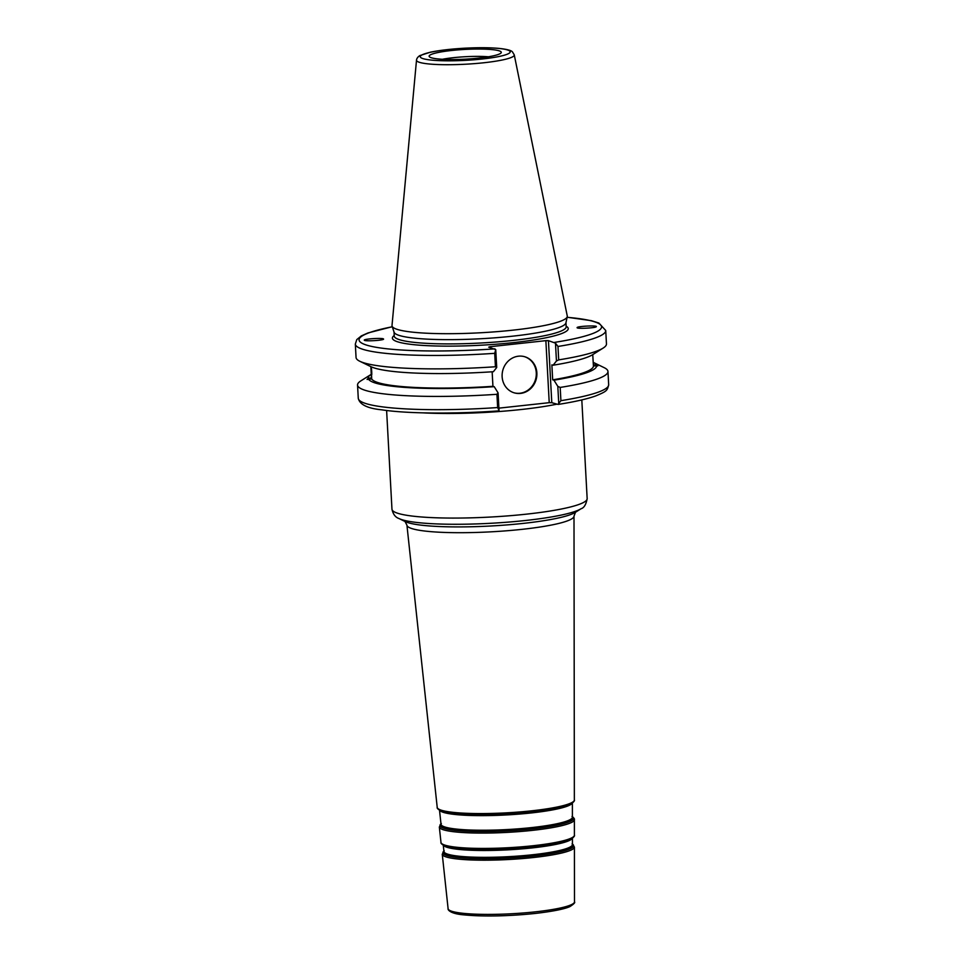<?xml version="1.0" encoding="UTF-8"?>
<svg xmlns="http://www.w3.org/2000/svg" width="964" height="964" viewBox="0 0 964 964"><rect width="100%" height="100%" fill="white"/><g stroke="black" fill="none" stroke-linecap="round" stroke-linejoin="round"><path stroke-width="1.45" d="M489.808 347.462L489.772 346.751L545.865 340.654L549.227 402.675L498.906 408.146M558.277 404.41C574.484 401.855 586.931 399.036 595.632 395.963C607.043 391.227 607.272 390.637 608.67 384.708A125.38 16.894 176.9 0 1 560.903 400.675L558.011 404.398L551.794 402.687L548.432 340.654L545.865 340.654M549.227 402.675L551.794 402.687M371.634 370.489L371.767 372.514M371.477 368.585L371.827 374.381M371.285 366.85L371.682 378.912L367.079 379.454L368.212 378.201L371.405 378.009L370.863 366.645L359.789 361.259A125.38 16.894 176.9 0 1 356.053 357.475L355.33 344.064A125.38 16.894 -3.1 0 0 494.713 353.33L495.737 349.643L488.7 347.148L489.772 346.751M383.443 339.268A7.893 1.024 -38.4 0 0 382.491 339.641M383.552 339.051C384.443 340.34 364.874 341.545 364.344 340.232C362.85 338.954 382.949 337.665 383.527 339.003L383.552 339.051M368.212 378.201A114.367 15.412 176.9 0 1 371.224 374.345A114.367 15.412 176.9 0 1 371.261 374.321M496.93 394.3L497.653 407.555L499.039 410.556L498.268 410.893L499.039 410.556L498.087 392.878L496.93 394.3A125.38 16.894 176.9 0 1 357.548 385.034A125.38 16.894 176.9 0 1 360.861 380.864L371.224 374.345M498.087 392.878L494.207 386.672A114.367 15.412 176.9 0 1 368.501 379.105M593.354 364.982L596.318 364.802L597.813 365.898L593.414 365.898L592.752 354.619M597.813 365.898L596.608 365.705A114.367 15.412 176.9 0 1 553.938 380.178L557.819 386.371L558.783 404.061L558.011 404.398M605.729 330.495L606.464 343.907A125.38 16.894 176.9 0 1 603.151 348.076A125.38 16.894 176.9 0 1 558.698 359.873L557.975 346.462A125.38 16.894 -3.1 0 0 605.729 330.495L598.909 323.048L591.39 320.675L567.133 317.24M548.432 340.654L555.481 343.148L556.445 360.994L558.698 359.873M556.445 360.994L553.131 365.211L551.866 364.862L552.673 379.828L553.938 380.178M603.151 348.076L592.776 354.607A114.367 15.412 176.9 0 1 553.131 365.211M593.149 362.295A114.367 15.412 176.9 0 1 593.197 362.319A114.367 15.412 176.9 0 1 596.318 364.802M577.087 327.688L577.099 327.579C577.52 326.181 597.656 325.242 596.306 326.676C595.957 327.989 576.99 328.989 577.087 327.688M567.254 316.65L565.916 322.928A86.097 11.604 176.9 0 1 495.424 337.774A86.097 11.604 176.9 0 1 400.482 335.809A86.097 11.604 176.9 0 1 394.095 332.243L392.083 326.133A87.772 11.821 176.9 0 1 392.011 325.483L416.508 60.142A48.959 6.591 -3.1 0 0 420.171 62.54A48.959 6.591 -3.1 0 0 483.976 62.744A48.959 6.591 -3.1 0 0 514.258 54.852L567.266 315.987A87.772 11.821 176.9 0 1 567.254 316.65A87.772 11.821 176.9 0 1 495.388 331.785A87.772 11.821 176.9 0 1 398.59 329.784A87.772 11.821 176.9 0 1 392.083 326.133M370.815 366.621A114.367 15.412 176.9 0 0 493.387 371.706L496.713 367.489L495.737 349.643M494.207 386.672L492.941 386.323L492.146 371.791M494.713 353.33L495.436 366.754L496.713 367.489M495.436 366.754A125.38 16.894 176.9 0 1 359.789 361.259M555.481 343.148L557.975 346.462M498.581 50.658A36.138 4.868 176.9 0 1 501.196 52.719A36.138 4.868 176.9 0 1 470.938 58.792A36.138 4.868 176.9 0 1 431.836 57.912A36.138 4.868 176.9 0 1 429.257 56.611A36.138 4.868 176.9 0 1 456.695 49.995A36.138 4.868 176.9 0 1 498.581 50.658M560.903 400.675L560.192 387.432L557.819 386.371M593.197 362.319L604.211 367.682A125.38 16.894 176.9 0 1 607.959 371.465A125.38 16.894 176.9 0 1 560.192 387.432M514.21 392.842A18.81 17.292 105.4 0 0 519.909 393.24A18.81 17.292 105.4 0 0 536.165 376.177A18.81 17.292 105.4 0 0 524.199 356.584M518.499 356.186A18.81 17.292 -74.6 0 1 524.5 356.668A18.81 17.292 -74.6 0 1 536.779 376.165A18.81 17.292 -74.6 0 1 520.512 393.408A18.81 17.292 -74.6 0 1 514.511 392.926A18.81 17.292 -74.6 0 1 502.22 373.43A18.81 17.292 -74.6 0 1 518.499 356.186M593.414 365.898A111.173 14.978 176.9 0 1 593.414 365.946A111.173 14.978 176.9 0 1 552.673 379.828M492.941 386.323A111.173 14.978 176.9 0 1 371.682 378.912M442.404 59.274A32.186 4.338 176.9 0 1 488.423 56.78M581.81 399.915L587.16 498.617A97.738 13.171 176.9 0 1 526.681 514.125A97.738 13.171 176.9 0 1 399.289 513.728A97.738 13.171 176.9 0 1 391.962 509.197L386.612 410.483M423.292 412.869A97.738 13.171 -3.1 0 0 557.084 404.145M409.218 523.006A87.591 11.797 176.9 0 1 405.254 521.596L399.06 518.572A93.797 12.64 -3.1 0 0 403.301 520.09A93.797 12.64 -3.1 0 0 525.549 520.488A93.797 12.64 -3.1 0 0 581.099 508.715L575.279 512.39A87.591 11.797 176.9 0 1 523.38 523.38A87.591 11.797 176.9 0 1 409.218 523.006M405.013 521.464L406.928 525.175A83.663 11.267 -3.1 0 0 413.195 528.971A83.663 11.267 -3.1 0 0 522.235 529.32A83.663 11.267 -3.1 0 0 574.002 516.126L575.496 512.233M574.002 516.126L574.351 799.975A68.661 9.254 176.9 0 1 531.863 810.796A68.661 9.254 176.9 0 1 442.368 810.519A68.661 9.254 176.9 0 1 437.222 807.398L406.928 525.175M450.212 910.667A61.31 8.266 -3.1 0 0 534.683 913.486M535.321 911.848A63.287 8.531 176.9 0 1 452.851 911.583A63.287 8.531 176.9 0 1 448.103 908.715L442.259 854.237A66.179 8.917 -3.1 0 0 447.212 857.237A66.179 8.917 -3.1 0 0 533.466 857.514A66.179 8.917 -3.1 0 0 574.411 847.079L574.484 901.87A63.287 8.531 176.9 0 1 535.321 911.848M447.633 846.995A65.13 8.772 176.9 0 1 445.235 846.187L444.428 845.85A65.95 8.881 -3.1 0 0 446.862 846.669A65.95 8.881 -3.1 0 0 532.803 846.946A65.95 8.881 -3.1 0 0 571.351 838.981L570.592 839.403A65.13 8.772 176.9 0 1 532.526 847.272A65.13 8.772 176.9 0 1 447.633 846.995M443.573 845.452A64.709 8.712 -3.1 0 0 448.067 847.609A64.709 8.712 -3.1 0 0 532.393 847.886A64.709 8.712 -3.1 0 0 572.158 838.487M572.435 838.306L572.435 844.597A64.335 8.664 176.9 0 1 532.622 854.743A64.335 8.664 176.9 0 1 448.778 854.478A64.335 8.664 176.9 0 1 443.958 851.561L443.283 845.295M443.922 851.296A64.696 8.712 -3.1 0 0 448.477 855.213A64.696 8.712 -3.1 0 0 532.803 855.478A64.696 8.712 -3.1 0 0 572.435 844.331M572.435 844.115A65.456 8.821 176.9 0 1 533.116 856.056A65.456 8.821 176.9 0 1 447.802 855.779A65.456 8.821 176.9 0 1 443.898 851.079M572.387 803.108L572.399 817.207A65.781 8.869 176.9 0 1 531.694 827.582A65.781 8.869 176.9 0 1 445.958 827.305A65.781 8.869 176.9 0 1 441.03 824.328L439.524 810.302M441.006 824.051A66.142 8.917 -3.1 0 0 445.669 828.04A66.142 8.917 -3.1 0 0 531.875 828.317A66.142 8.917 -3.1 0 0 572.399 816.93M439.837 810.471A66.564 8.965 -3.1 0 0 444.44 812.676A66.564 8.965 -3.1 0 0 531.2 812.953A66.564 8.965 -3.1 0 0 572.098 803.313M572.399 816.701A66.914 9.013 176.9 0 1 532.188 828.883A66.914 9.013 176.9 0 1 444.982 828.606A66.914 9.013 176.9 0 1 440.982 823.822M444.006 812.062A66.998 9.025 176.9 0 1 441.536 811.242L440.741 810.893A67.805 9.134 -3.1 0 0 443.235 811.736A67.805 9.134 -3.1 0 0 531.61 812.025A67.805 9.134 -3.1 0 0 571.242 803.831L570.483 804.253A66.998 9.025 176.9 0 1 531.321 812.351A66.998 9.025 176.9 0 1 444.006 812.062M533.068 845.729A66.805 9.001 176.9 0 1 445.995 845.452A66.805 9.001 176.9 0 1 440.982 842.416L439.331 827.004A67.625 9.11 -3.1 0 0 444.404 830.076A67.625 9.11 -3.1 0 0 532.538 830.353A67.625 9.11 -3.1 0 0 574.375 819.689L574.399 835.186A66.805 9.001 176.9 0 1 533.068 845.729M566.181 326.832L566.181 326.76A86.097 11.604 176.9 0 1 512.908 340.425A86.097 11.604 176.9 0 1 400.711 340.063A86.097 11.604 176.9 0 1 394.252 336.075L394.252 336.135M394.216 335.532A88.061 11.869 -3.1 0 0 424.16 345.498A88.061 11.869 -3.1 0 0 513.764 342.582A88.061 11.869 -3.1 0 0 566.145 326.218M494.906 348.86A121.44 16.364 176.9 0 1 372.008 346.498A121.44 16.364 176.9 0 1 392.3 326.784M567.109 317.313A121.44 16.364 176.9 0 1 554.649 342.365M497.653 407.555A125.38 16.894 176.9 0 1 358.271 398.277C359.68 404.579 367.513 408.423 381.744 409.821C406.675 413.689 453.562 414.098 498.472 410.917M482.313 58.997A45.043 6.073 176.9 0 1 423.606 58.804A45.043 6.073 176.9 0 1 448.091 49.574A45.043 6.073 176.9 0 1 506.811 49.754A45.043 6.073 176.9 0 1 482.313 58.997M399.06 518.572C395.421 517.343 393.047 514.21 391.962 509.197M587.16 498.617C586.088 504.461 584.076 507.835 581.099 508.715M574.484 901.87C575.363 902.497 573.857 904.051 569.989 906.546C566.567 908.221 556.903 910.98 534.791 913.498C507.618 916.234 484.121 916.704 464.287 914.908C449.103 913.727 447.645 909.221 448.103 908.715M442.259 854.237L444.235 850.826M572.074 843.898L574.411 847.079M444.428 845.85C441.717 844.271 440.56 843.126 440.982 842.416M574.399 835.186C574.906 835.836 573.881 837.089 571.351 838.981M439.331 827.004L441.343 823.545M572.001 816.472C573.942 817.894 574.737 818.966 574.375 819.689M440.741 810.893C437.957 809.266 436.788 808.097 437.222 807.398M574.351 799.975C574.869 800.614 573.833 801.903 571.242 803.831M394.035 332.026L394.252 336.075M565.964 322.723L566.181 326.76M355.33 344.064L356.788 339.593L361.307 335.918L367.935 332.966L392.276 326.712M416.508 60.142C416.713 58.418 417.822 56.912 419.822 55.599L430.366 52.201C439.512 50.321 450.875 48.995 464.455 48.212C478.301 47.477 489.977 47.549 499.497 48.441C507.088 49.297 511.426 50.453 512.487 51.936L514.258 54.852M357.548 385.034L358.271 398.277M607.959 371.465L608.67 384.708"/></g></svg>
